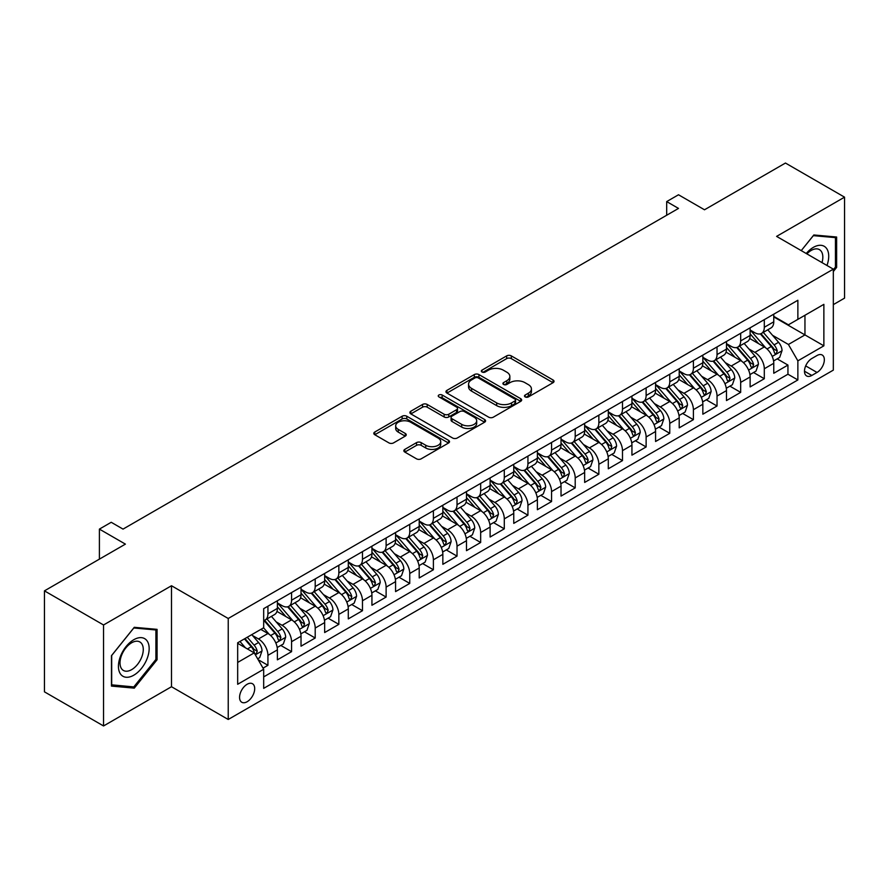 <?xml version="1.0" encoding="UTF-8"?>
<svg xmlns="http://www.w3.org/2000/svg" width="889" height="889" viewBox="0 0 889 889"><rect width="100%" height="100%" fill="white"/><g stroke="black" fill="none" stroke-linecap="round" stroke-linejoin="round"><path stroke-width="1.33" d="M525.166 396.916A2.3 1.322 0 0 0 528.41 396.916L553.069 382.681A3.278 1.889 0 0 0 554.025 381.337A3.278 1.889 0 0 0 553.069 380.003L511.308 355.889A3.278 1.889 0 0 0 506.663 355.889L482.016 370.124A2.3 1.322 0 0 0 481.338 371.057A2.3 1.322 0 0 0 482.016 372.002A2.3 1.322 0 0 0 485.261 372.002L488.45 370.157A10.501 6.056 0 0 1 503.296 370.157L506.786 372.169A10.501 6.056 0 0 1 509.853 376.447A10.501 6.056 0 0 1 506.786 380.736L503.585 382.581A2.3 1.322 0 0 0 502.918 383.515A2.3 1.322 0 0 0 503.585 384.459A2.3 1.322 0 0 0 506.841 384.459L510.03 382.614A10.501 6.056 0 0 1 524.877 382.614L528.355 384.626A10.501 6.056 0 0 1 531.433 388.904A10.501 6.056 0 0 1 528.355 393.194L525.166 395.038A2.3 1.322 0 0 0 524.499 395.972A2.3 1.322 0 0 0 525.166 396.916L525.166 395.038M247.131 701.732A10.701 6.179 120 0 0 254.121 692.309A10.701 6.179 120 0 0 252.487 683.741A10.701 6.179 120 0 0 247.131 684.274A10.701 6.179 120 0 0 240.141 693.698A10.701 6.179 120 0 0 241.786 702.266A10.701 6.179 120 0 0 247.131 701.732M404.817 449.389A3.278 1.889 0 0 0 403.85 450.723A3.278 1.889 0 0 0 404.817 452.068L416.53 458.835A3.278 1.889 0 0 0 421.164 458.835L448.545 443.022A3.278 1.889 0 0 0 449.512 441.689A3.278 1.889 0 0 0 448.545 440.344L406.784 416.23A3.278 1.889 0 0 0 402.139 416.23L374.769 432.043A3.278 1.889 0 0 0 373.802 433.376A3.278 1.889 0 0 0 374.769 434.721L388.915 442.889A3.278 1.889 0 0 0 393.56 442.889L405.273 436.121A3.278 1.889 0 0 0 406.24 434.788A3.278 1.889 0 0 0 405.273 433.443L398.261 429.398A8.779 5.067 0 0 1 395.683 425.809A8.779 5.067 0 0 1 401.106 421.13A8.779 5.067 0 0 1 410.674 422.231L438.166 438.099A8.779 5.067 0 0 1 440.733 441.689A8.779 5.067 0 0 1 435.321 446.367A8.779 5.067 0 0 1 425.753 445.267L421.164 442.622A3.278 1.889 0 0 0 416.53 442.622L404.817 449.389L404.817 452.068M833.326 304.627L844.55 298.137L844.55 197.158L785.454 163.043L704.499 209.782L678.507 194.769L666.683 201.592L678.507 208.415L123.038 529.111L111.225 522.288L99.401 529.111L99.401 559.125M103.546 624.978L103.546 725.957L171.499 686.73L171.499 585.74L103.546 624.978L44.45 590.863L125.405 544.124L99.401 529.111M171.499 585.74L228.229 618.488L833.326 269.145L833.326 370.124L228.229 719.479L228.229 618.488M844.55 197.158L776.597 236.385L833.326 269.145M488.683 417.174A3.278 1.889 0 0 0 493.328 417.174L520.698 401.361A3.278 1.889 0 0 0 521.665 400.028A3.278 1.889 0 0 0 520.698 398.683L478.938 374.58A3.278 1.889 0 0 0 474.304 374.58L446.923 390.382A3.278 1.889 0 0 0 445.956 391.727A3.278 1.889 0 0 0 446.923 393.06L488.683 417.174M439.833 397.405A2.3 1.322 0 0 1 442.166 397.739L442.166 395.005L484.627 419.519A3.278 1.889 0 0 1 485.583 420.853A3.278 1.889 0 0 1 484.627 422.197L457.246 437.999A3.278 1.889 0 0 1 452.601 437.999L410.84 413.896L410.84 411.207A3.278 1.889 0 0 0 409.885 412.552A3.278 1.889 0 0 0 410.84 413.896M410.84 411.207L422.564 404.451A3.278 1.889 0 0 1 427.198 404.451L444.133 414.23A3.278 1.889 0 0 0 448.778 414.23L456.546 409.74A3.278 1.889 0 0 0 457.513 408.395A3.278 1.889 0 0 0 456.546 407.062L438.922 396.883A2.3 1.322 0 0 1 438.244 395.938A2.3 1.322 0 0 1 439.666 394.716A2.3 1.322 0 0 1 442.166 395.005M103.546 725.957L44.45 691.842L44.45 590.863M263.033 668.128L267.933 665.305L258.121 659.638M252.543 635.535L258.477 638.958A13.368 7.723 60 0 1 267.933 655.337L277.39 649.881L277.39 659.838L291.57 651.659L280.813 645.447M276.179 621.889L282.113 625.311A13.368 7.723 60 0 1 291.57 641.691L301.027 636.235L301.027 646.192L315.206 638.013L304.449 631.801M299.815 608.243L305.749 611.665A13.368 7.723 60 0 1 315.206 628.045L324.663 622.589L324.663 632.546L338.842 624.356L328.085 618.155M323.452 594.597L329.386 598.019A13.368 7.723 60 0 1 338.842 614.399L348.299 608.943L348.299 618.9L362.479 610.71L351.722 604.509M347.088 580.95L353.022 584.373A13.368 7.723 60 0 1 362.479 600.753L371.935 595.297L371.935 605.253L386.115 597.064L375.358 590.863M370.724 567.304L376.658 570.727A13.368 7.723 60 0 1 386.115 587.107L395.572 581.65L395.572 591.607L409.751 583.417L398.994 577.217M394.36 553.658L400.294 557.081A13.368 7.723 60 0 1 409.751 573.461L419.208 568.004L419.208 577.961L433.388 569.771L422.631 563.57M417.997 540.012L423.931 543.435A13.368 7.723 60 0 1 433.388 559.814L442.844 554.358L442.844 564.315L457.024 556.125L446.278 549.924M441.633 526.366L447.578 529.788A13.368 7.723 60 0 1 457.024 546.168L466.481 540.712L466.481 550.669L480.66 542.479L469.914 536.278M465.28 512.72L471.214 516.142A13.368 7.723 60 0 1 480.66 532.522L490.117 527.066L490.117 537.023L504.296 528.833L493.551 522.632M488.917 499.073L494.851 502.496A13.368 7.723 60 0 1 504.296 518.876L513.753 513.42L513.753 523.377L527.933 515.187L517.187 508.975M512.553 485.427L518.487 488.85A13.368 7.723 60 0 1 527.933 505.23L537.389 499.774L537.389 509.73L551.569 501.54L540.823 495.329M536.189 471.781L542.123 475.204A13.368 7.723 60 0 1 551.569 491.584L561.026 486.127L561.026 496.084L575.205 487.894L564.459 481.682M559.826 458.135L565.76 461.558A13.368 7.723 60 0 1 575.205 477.938L584.662 472.47L584.662 482.438L598.853 474.248L588.096 468.036M583.462 444.489L589.396 447.912A13.368 7.723 60 0 1 598.853 464.291L608.298 458.824L608.298 468.792L622.489 460.602L611.732 454.39M607.098 430.843L613.032 434.265A13.368 7.723 60 0 1 622.489 450.645L631.935 445.178L631.935 455.146L646.125 446.956L635.368 440.744M630.734 417.197L636.668 420.619A13.368 7.723 60 0 1 646.125 436.999L655.571 431.532L655.571 441.5L669.761 433.31L659.005 427.098M654.371 403.55L660.305 406.973A13.368 7.723 60 0 1 669.761 423.353L679.207 417.886L679.207 427.853L693.398 419.664L682.641 413.452M678.007 389.904L683.941 393.327A13.368 7.723 60 0 1 693.398 409.707L702.843 404.239L702.843 414.207L717.034 406.017L706.277 399.806M701.643 376.258L707.577 379.681A13.368 7.723 60 0 1 717.034 396.061L726.48 390.593L726.48 400.561L740.67 392.371L729.913 386.159M725.28 362.612L731.214 366.035A13.368 7.723 60 0 1 740.67 382.403L750.127 376.947L750.127 386.915L764.307 378.725L764.307 368.757A13.368 7.723 -120 0 0 754.85 352.388L748.916 348.955M753.55 372.513L764.307 378.725M277.39 649.881A13.368 7.723 -120 0 0 267.933 633.501L260.844 629.412M301.027 636.235A13.368 7.723 -120 0 0 291.57 619.855L276.957 611.421M324.663 622.589A13.368 7.723 -120 0 0 315.206 606.209L300.593 597.775M348.299 608.943A13.368 7.723 -120 0 0 338.842 592.563L324.229 584.129M371.935 595.297A13.368 7.723 -120 0 0 362.479 578.917L347.866 570.482M395.572 581.65A13.368 7.723 -120 0 0 386.115 565.271L371.502 556.836M419.208 568.004A13.368 7.723 -120 0 0 409.751 551.625L395.138 543.19M442.844 554.358A13.368 7.723 -120 0 0 433.388 537.978L418.775 529.544M466.481 540.712A13.368 7.723 -120 0 0 457.024 524.332L442.411 515.898M490.117 527.066A13.368 7.723 -120 0 0 480.66 510.686L466.047 502.252M513.753 513.42A13.368 7.723 -120 0 0 504.296 497.04L489.683 488.594M537.389 499.774A13.368 7.723 -120 0 0 527.933 483.394L513.32 474.948M561.026 486.127A13.368 7.723 -120 0 0 551.569 469.748L536.956 461.302M584.662 472.47A13.368 7.723 -120 0 0 575.205 456.101L560.592 447.656M608.298 458.824A13.368 7.723 -120 0 0 598.853 442.455L584.229 434.01M631.935 445.178A13.368 7.723 -120 0 0 622.489 428.809L607.865 420.364M655.571 431.532A13.368 7.723 -120 0 0 646.125 415.163L631.501 406.718M679.207 417.886A13.368 7.723 -120 0 0 669.761 401.517L655.137 393.071M702.843 404.239A13.368 7.723 -120 0 0 693.398 387.871L678.774 379.425M726.48 390.593A13.368 7.723 -120 0 0 717.034 374.225L702.41 365.779M750.127 376.947A13.368 7.723 -120 0 0 740.67 360.578L726.046 352.133M817.013 355.522L811.813 358.523A10.368 5.979 120 0 0 805.045 367.657A10.368 5.979 120 0 0 806.634 375.958A10.368 5.979 120 0 0 811.813 375.447L817.013 372.447A10.368 5.979 120 0 0 823.781 363.312A10.368 5.979 120 0 0 822.192 355.011A10.368 5.979 120 0 0 817.013 355.522M237.674 662.438L254.221 652.882L263.677 669.261L263.677 688.364L797.866 379.947L797.866 360.845L788.41 344.476L772.552 335.309M263.677 669.261L237.674 684.274L237.674 642.78L263.677 627.767L263.677 608.665L797.866 300.26L797.866 319.362L823.87 304.349L823.87 345.832L797.866 360.845M277.39 602.931L282.113 605.665A13.368 7.723 60 0 0 288.803 606.331L298.26 600.864A13.368 7.723 -120 0 0 301.027 594.752L301.027 587.107M301.027 589.285L305.749 592.018A13.368 7.723 60 0 0 312.439 592.685L321.896 587.218A13.368 7.723 -120 0 0 324.663 581.106L324.663 573.461M324.663 575.639L329.386 578.372A13.368 7.723 60 0 0 336.075 579.039L345.532 573.572A13.368 7.723 -120 0 0 348.299 567.46L348.299 559.814M348.299 561.992L353.022 564.726A13.368 7.723 60 0 0 359.712 565.393L369.168 559.926A13.368 7.723 -120 0 0 371.935 553.803L371.935 546.168M371.935 548.346L376.658 551.08A13.368 7.723 60 0 0 383.348 551.736L392.805 546.279A13.368 7.723 -120 0 0 395.572 540.156L395.572 532.522M395.572 534.7L400.294 537.434A13.368 7.723 60 0 0 406.984 538.089L416.441 532.633A13.368 7.723 -120 0 0 419.208 526.51L419.208 518.876M419.208 521.054L423.931 523.788A13.368 7.723 60 0 0 430.62 524.443L440.077 518.987A13.368 7.723 -120 0 0 442.844 512.864L442.844 505.23M442.844 507.408L447.578 510.142A13.368 7.723 60 0 0 454.257 510.797L463.714 505.341A13.368 7.723 -120 0 0 466.481 499.218L466.481 491.584M466.481 493.762L471.214 496.495A13.368 7.723 60 0 0 477.893 497.151L487.35 491.695A13.368 7.723 -120 0 0 490.117 485.572L490.117 477.938M490.117 480.116L494.851 482.849A13.368 7.723 60 0 0 501.529 483.505L510.986 478.049A13.368 7.723 -120 0 0 513.753 471.926L513.753 464.291M513.753 466.469L518.487 469.203A13.368 7.723 60 0 0 525.166 469.859L534.622 464.402A13.368 7.723 -120 0 0 537.389 458.279L537.389 450.645M537.389 452.823L542.123 455.557A13.368 7.723 60 0 0 548.802 456.213L558.259 450.756A13.368 7.723 -120 0 0 561.026 444.633L561.026 436.999M561.026 439.177L565.76 441.911A13.368 7.723 60 0 0 572.438 442.566L581.895 437.11A13.368 7.723 -120 0 0 584.662 430.987L584.662 423.353M584.662 425.531L589.396 428.265A13.368 7.723 60 0 0 596.075 428.92L605.531 423.464A13.368 7.723 -120 0 0 608.298 417.341L608.298 409.696M608.298 411.885L613.032 414.618A13.368 7.723 60 0 0 619.711 415.274L629.168 409.818A13.368 7.723 -120 0 0 631.935 403.695L631.935 396.05M631.935 398.239L636.668 400.972A13.368 7.723 60 0 0 643.347 401.628L652.804 396.172A13.368 7.723 -120 0 0 655.571 390.049L655.571 382.403M655.571 384.593L660.305 387.326A13.368 7.723 60 0 0 666.983 387.982L676.44 382.526A13.368 7.723 -120 0 0 679.207 376.403L679.207 368.757M679.207 370.946L683.941 373.68A13.368 7.723 60 0 0 690.62 374.336L700.076 368.879A13.368 7.723 -120 0 0 702.843 362.756L702.843 355.111M702.843 357.3L707.577 360.023A13.368 7.723 60 0 0 714.256 360.69L723.713 355.233A13.368 7.723 -120 0 0 726.48 349.11L726.48 341.465M726.48 343.654L731.214 346.377A13.368 7.723 60 0 0 737.892 347.043L747.349 341.587A13.368 7.723 -120 0 0 750.127 335.464L750.127 327.819M263.677 676.896L787.943 374.225L787.943 365.079L773.763 373.269L773.763 363.301A13.368 7.723 -120 0 0 764.307 346.932L749.683 338.487M750.127 330.008L754.85 332.73A13.368 7.723 -120 0 0 761.54 333.397A13.368 7.723 -120 0 0 764.307 327.274L764.307 319.629M761.54 333.397L770.985 327.941A13.368 7.723 -120 0 0 773.763 321.818L773.763 314.173M267.933 606.209L267.933 613.855A13.368 7.723 60 0 1 265.166 619.977A13.368 7.723 60 0 1 263.677 620.511M265.166 619.977L274.623 614.51A13.368 7.723 -120 0 0 277.39 608.398L277.39 600.753M291.57 592.563L291.57 600.208A13.368 7.723 60 0 1 288.803 606.331M315.206 578.917L315.206 586.562A13.368 7.723 60 0 1 312.439 592.685M338.842 565.271L338.842 572.916A13.368 7.723 60 0 1 336.075 579.039M362.479 551.625L362.479 559.27A13.368 7.723 60 0 1 359.712 565.393M386.115 537.978L386.115 545.624A13.368 7.723 60 0 1 383.348 551.736M409.751 524.332L409.751 531.978A13.368 7.723 60 0 1 406.984 538.089M433.388 510.686L433.388 518.331A13.368 7.723 60 0 1 430.62 524.443M457.024 497.04L457.024 504.685A13.368 7.723 60 0 1 454.257 510.797M480.66 483.394L480.66 491.039A13.368 7.723 60 0 1 477.893 497.151M504.296 469.748L504.296 477.393A13.368 7.723 60 0 1 501.529 483.505M527.933 456.101L527.933 463.736A13.368 7.723 60 0 1 525.166 469.859M551.569 442.455L551.569 450.09A13.368 7.723 60 0 1 548.802 456.213M575.205 428.809L575.205 436.443A13.368 7.723 60 0 1 572.438 442.566M598.853 415.163L598.853 422.797A13.368 7.723 60 0 1 596.075 428.92M622.489 401.517L622.489 409.151A13.368 7.723 60 0 1 619.711 415.274M646.125 387.871L646.125 395.505A13.368 7.723 60 0 1 643.347 401.628M669.761 374.225L669.761 381.859A13.368 7.723 60 0 1 666.983 387.982M693.398 360.578L693.398 368.213A13.368 7.723 60 0 1 690.62 374.336M717.034 346.932L717.034 354.567A13.368 7.723 60 0 1 714.256 360.69M740.67 333.286L740.67 340.92A13.368 7.723 60 0 1 737.892 347.043M740.67 382.403L740.67 392.371M717.034 396.061L717.034 406.017M693.398 409.707L693.398 419.664M669.761 423.353L669.761 433.31M646.125 436.999L646.125 446.956M622.489 450.645L622.489 460.602M598.853 464.291L598.853 474.248M575.205 477.938L575.205 487.894M551.569 491.584L551.569 501.54M527.933 505.23L527.933 515.187M504.296 518.876L504.296 528.833M480.66 532.522L480.66 542.479M457.024 546.168L457.024 556.125M433.388 559.814L433.388 569.771M409.751 573.461L409.751 583.417M386.115 587.107L386.115 597.064M362.479 600.753L362.479 610.71M338.842 614.399L338.842 624.356M315.206 628.045L315.206 638.013M291.57 641.691L291.57 651.659M267.933 655.337L267.933 665.305M254.221 652.882L237.674 643.325M788.41 344.476L804.956 334.92L804.956 315.273L823.87 304.349M773.763 316.906L823.87 345.832M773.763 316.362L788.41 324.818L797.866 319.362M171.499 686.73L228.229 719.479M666.683 201.592L666.683 215.238M777.186 358.867L787.943 365.079M787.943 374.225L797.866 379.947M833.326 271.545L836.627 267.422L836.627 237.019L813.824 234.974L801.245 250.62L813.346 235.652L835.449 237.619L835.449 267.089L833.326 269.734M111.458 686.097L134.272 688.142L157.075 659.76L157.075 629.356L134.272 627.312L111.458 655.693L111.458 686.097M835.449 266.744L836.627 267.422M155.897 659.082L157.075 659.76M131.861 686.753L134.272 688.142M526.088 397.239L528.355 395.927A10.501 6.056 0 0 0 531.433 391.638L531.433 388.904M509.853 376.447L509.853 379.181A10.501 6.056 0 0 1 506.786 383.47L504.508 384.781M553.025 382.703L511.308 358.623A3.278 1.889 0 0 0 506.663 358.623L482.927 372.324M520.698 398.683L520.698 401.361L478.938 377.303A3.278 1.889 0 0 0 474.304 377.303L446.967 393.082M514.898 400.961A2.3 1.322 0 0 0 515.576 400.028A2.3 1.322 0 0 0 514.898 399.094L478.249 377.925A2.3 1.322 0 0 0 474.993 377.925L471.637 379.87A10.501 6.056 0 0 0 468.559 384.159A10.501 6.056 0 0 0 471.637 388.437L496.684 402.906A10.501 6.056 0 0 0 511.542 402.906L514.898 400.961L514.898 403.695A2.3 1.322 0 0 0 515.576 402.761L515.576 400.028M468.559 384.159L468.559 386.882A10.501 6.056 0 0 0 471.637 391.171L471.637 388.437M514.898 403.695L511.542 405.64A10.501 6.056 0 0 1 496.684 405.64L471.637 391.171M410.885 413.918L422.564 407.173L422.564 404.451M457.513 408.395L457.513 411.129A3.278 1.889 0 0 1 456.546 412.463L448.778 416.952A3.278 1.889 0 0 1 444.133 416.952L427.198 407.173A3.278 1.889 0 0 0 422.564 407.173M442.166 397.739L484.583 422.219M461.713 424.375A8.779 5.067 0 0 0 471.281 425.475A8.779 5.067 0 0 0 476.693 420.786A8.779 5.067 0 0 0 474.126 417.208L464.436 411.618A3.278 1.889 0 0 0 459.802 411.618L452.023 416.096A3.278 1.889 0 0 0 451.067 417.441A3.278 1.889 0 0 0 452.023 418.775L461.713 424.375L461.713 427.098A8.779 5.067 0 0 0 471.281 428.198A8.779 5.067 0 0 0 476.693 423.52L476.693 420.786M451.067 417.441L451.067 420.175A3.278 1.889 0 0 0 452.023 421.508L452.023 418.775M461.713 427.098L452.023 421.508M440.733 441.689L440.733 444.411A8.779 5.067 0 0 1 435.321 449.101A8.779 5.067 0 0 1 425.753 448L421.164 445.356A3.278 1.889 0 0 0 416.53 445.356L404.851 452.09M395.683 425.809L395.683 428.542A8.779 5.067 0 0 0 398.261 432.121L398.261 429.398M405.228 436.155L398.261 432.121M448.501 443.055L406.784 418.963A3.278 1.889 0 0 0 402.139 418.963L374.814 434.743M773.563 360.967L779.664 357.434L782.031 350.61A8.857 5.112 -120 0 0 778.575 342.298L767.785 329.786M765.618 347.788L752.805 332.964A25.57 14.769 -120 0 0 750.127 330.152M758.595 343.632L751.427 335.342A21.225 12.257 -120 0 0 750.127 333.908M760.328 333.875L771.252 346.521A8.857 5.112 60 0 1 774.408 352.622L775.052 353.678L776.253 353.511L777.253 350.988A8.857 5.112 -120 0 0 774.086 344.888L763.295 332.386M760.973 333.675L772.708 347.266A4.512 2.6 60 0 1 773.852 349.021L777.253 350.988M826.97 265.478A21.725 12.546 120 0 0 813.346 247.375A21.725 12.546 120 0 0 806.234 253.498M822.003 262.611A16.447 9.501 120 0 0 819.425 249.631A16.447 9.501 120 0 0 811.19 250.442A16.447 9.501 120 0 0 806.89 253.876M833.982 236.774L835.449 237.619M147.107 658.638A21.725 12.546 120 0 0 141.473 637.657A21.725 12.546 120 0 0 120.493 656.26A21.725 12.546 120 0 0 126.116 677.251A21.725 12.546 120 0 0 147.107 658.638M141.718 657.104A16.447 9.501 120 0 0 139.862 641.958A16.447 9.501 120 0 0 121.571 655.315A16.447 9.501 120 0 0 123.415 670.462A16.447 9.501 120 0 0 141.718 657.104M111.692 684.941L111.692 655.482L133.795 627.99L155.897 629.957L155.897 659.427L133.795 686.919L111.458 684.808M154.43 629.112L155.897 629.957M749.927 374.613L756.028 371.08L758.395 364.257A8.857 5.112 -120 0 0 754.939 355.944L744.149 343.443M741.982 361.434L729.169 346.61A25.57 14.769 -120 0 0 726.48 343.799M734.959 357.278L727.791 348.988A21.225 12.257 -120 0 0 726.48 347.555M736.692 347.521L747.616 360.167A8.857 5.112 60 0 1 750.772 366.279L751.416 367.324L752.616 367.157L753.616 364.634A8.857 5.112 -120 0 0 750.449 358.534L739.648 346.032M737.337 347.321L749.071 360.912A4.512 2.6 60 0 1 750.205 362.668L753.616 364.634M726.291 388.26L732.392 384.726L734.759 377.903A8.857 5.112 -120 0 0 731.303 369.591L720.512 357.089M718.345 375.08L705.533 360.256A25.57 14.769 -120 0 0 702.843 357.445M711.322 370.924L704.155 362.634A21.225 12.257 -120 0 0 702.843 361.201M713.056 361.167L723.979 373.813A8.857 5.112 60 0 1 727.135 379.925L727.78 380.97L728.98 380.803L729.98 378.281A8.857 5.112 -120 0 0 726.813 372.18L716.012 359.678M713.7 360.967L725.435 374.558A4.512 2.6 60 0 1 726.569 376.314L729.98 378.281M702.654 401.906L708.755 398.372L711.122 391.549A8.857 5.112 -120 0 0 707.666 383.237L696.876 370.735M694.709 388.726L681.896 373.902A25.57 14.769 -120 0 0 679.207 371.091M687.686 384.57L680.518 376.28A21.225 12.257 -120 0 0 679.207 374.847M689.419 374.814L700.343 387.46A8.857 5.112 60 0 1 703.499 393.571L704.144 394.616L705.344 394.449L706.333 391.927A8.857 5.112 -120 0 0 703.177 385.826L692.375 373.324M690.064 374.613L701.799 388.204A4.512 2.6 60 0 1 702.932 389.96L706.333 391.927M679.018 415.552L685.119 412.018L687.486 405.195A8.857 5.112 -120 0 0 684.03 396.883L673.24 384.381M671.073 402.373L658.26 387.548A25.57 14.769 -120 0 0 655.571 384.737M664.05 398.216L656.882 389.927A21.225 12.257 -120 0 0 655.571 388.493M665.783 388.46L676.707 401.106A8.857 5.112 60 0 1 679.863 407.218L680.507 408.262L681.707 408.095L682.696 405.573A8.857 5.112 -120 0 0 679.54 399.472L668.739 386.971M666.428 388.26L678.163 401.85A4.512 2.6 60 0 1 679.296 403.617L682.696 405.573M655.382 429.198L661.483 425.664L663.85 418.841A8.857 5.112 -120 0 0 660.394 410.529L649.603 398.028M647.436 416.03L634.624 401.195A25.57 14.769 -120 0 0 631.935 398.383M640.413 411.863L633.246 403.573A21.225 12.257 -120 0 0 631.935 402.139M642.147 402.106L653.071 414.763A8.857 5.112 60 0 1 656.226 420.864L656.871 421.908L658.071 421.742L659.06 419.219A8.857 5.112 -120 0 0 655.904 413.118L645.103 400.617M642.791 401.906L654.526 415.496A4.512 2.6 60 0 1 655.66 417.263L659.06 419.219M631.735 442.844L637.846 439.31L640.213 432.487A8.857 5.112 -120 0 0 636.757 424.175L625.956 411.674M623.8 429.676L610.987 414.841A25.57 14.769 -120 0 0 608.298 412.029M616.777 425.509L609.61 417.219A21.225 12.257 -120 0 0 608.298 415.785M618.511 415.752L629.434 428.409A8.857 5.112 60 0 1 632.59 434.51L633.235 435.554L634.435 435.388L635.424 432.865A8.857 5.112 -120 0 0 632.268 426.764L621.467 414.263M619.155 415.552L630.89 429.143A4.512 2.6 60 0 1 632.023 430.909L635.424 432.865M608.098 456.49L614.21 452.957L616.577 446.134A8.857 5.112 -120 0 0 613.121 437.821L602.32 425.32M600.164 443.322L587.351 428.487A25.57 14.769 -120 0 0 584.662 425.675M593.141 439.155L585.973 430.865A21.225 12.257 -120 0 0 584.662 429.431M594.874 429.398L605.798 442.055A8.857 5.112 60 0 1 608.954 448.156L609.598 449.201L610.799 449.034L611.788 446.511A8.857 5.112 -120 0 0 608.632 440.411L597.83 427.909M595.519 429.198L607.254 442.789A4.512 2.6 60 0 1 608.387 444.556L611.788 446.511M584.462 470.137L590.574 466.603L592.941 459.78A8.857 5.112 -120 0 0 589.485 451.468L578.683 438.966M576.528 456.968L563.715 442.133A25.57 14.769 -120 0 0 561.026 439.322M569.505 452.801L562.337 444.511A21.225 12.257 -120 0 0 561.026 443.078M571.238 443.044L582.162 455.701A8.857 5.112 60 0 1 585.318 461.802L585.962 462.847L587.162 462.68L588.151 460.158A8.857 5.112 -120 0 0 584.995 454.057L574.194 441.555M571.883 442.844L583.617 456.435A4.512 2.6 60 0 1 584.751 458.202L588.151 460.158M560.826 483.783L566.938 480.249L569.304 473.426A8.857 5.112 -120 0 0 565.849 465.114L555.047 452.612M552.891 470.614L540.079 455.779A25.57 14.769 -120 0 0 537.389 452.968M545.868 466.447L538.701 458.157A21.225 12.257 -120 0 0 537.389 456.724M547.602 456.702L558.525 469.348A8.857 5.112 60 0 1 561.681 475.448L562.326 476.493L563.526 476.326L564.515 473.804A8.857 5.112 -120 0 0 561.359 467.703L550.558 455.201M548.246 456.49L559.981 470.081A4.512 2.6 60 0 1 561.115 471.848L564.515 473.804M537.189 497.429L543.301 493.895L545.668 487.072A8.857 5.112 -120 0 0 542.212 478.76L531.411 466.258M529.255 484.261L516.442 469.425A25.57 14.769 -120 0 0 513.753 466.614M522.232 480.093L515.064 471.803A21.225 12.257 -120 0 0 513.753 470.381M523.965 470.348L534.889 482.994A8.857 5.112 60 0 1 538.045 489.094L538.69 490.139L539.89 489.972L540.879 487.45A8.857 5.112 -120 0 0 537.723 481.349L526.921 468.847M524.61 470.137L536.345 483.727A4.512 2.6 60 0 1 537.478 485.494L540.879 487.45M513.553 511.075L519.665 507.552L522.032 500.718A8.857 5.112 -120 0 0 518.576 492.406L507.775 479.904M505.619 497.907L492.806 483.071A25.57 14.769 -120 0 0 490.117 480.26M498.596 493.739L491.428 485.45A21.225 12.257 -120 0 0 490.117 484.027M500.329 483.994L511.253 496.64A8.857 5.112 60 0 1 514.409 502.741L515.053 503.785L516.253 503.619L517.242 501.096A8.857 5.112 -120 0 0 514.086 494.995L503.285 482.494M500.974 483.783L512.709 497.373A4.512 2.6 60 0 1 513.842 499.14L517.242 501.096M489.917 524.721L496.029 521.198L498.396 514.364A8.857 5.112 -120 0 0 494.94 506.052L484.138 493.551M481.982 511.553L469.17 496.718A25.57 14.769 -120 0 0 466.481 493.906M474.948 507.386L467.792 499.096A21.225 12.257 -120 0 0 466.481 497.673M476.693 497.64L487.617 510.286A8.857 5.112 60 0 1 490.772 516.387L491.417 517.431L492.617 517.265L493.606 514.742A8.857 5.112 -120 0 0 490.45 508.641L479.649 496.14M477.337 497.429L489.072 511.019A4.512 2.6 60 0 1 490.206 512.786L493.606 514.742M466.281 538.367L472.392 534.845L474.748 528.022A8.857 5.112 -120 0 0 471.303 519.698L460.502 507.197M458.346 525.199L445.533 510.364A25.57 14.769 -120 0 0 442.844 507.552M451.312 521.032L444.156 512.742A21.225 12.257 -120 0 0 442.844 511.319M453.057 511.286L463.98 523.932A8.857 5.112 60 0 1 467.136 530.033L467.781 531.077L468.981 530.911L469.97 528.399A8.857 5.112 -120 0 0 466.814 522.288L456.013 509.786M453.701 511.075L465.436 524.666A4.512 2.6 60 0 1 466.569 526.432L469.97 528.399M442.644 552.013L448.756 548.491L451.112 541.668A8.857 5.112 -120 0 0 447.667 533.344L436.866 520.843M434.71 538.845L421.897 524.01A25.57 14.769 -120 0 0 419.208 521.198M427.676 534.678L420.519 526.388A21.225 12.257 -120 0 0 419.208 524.966M429.42 524.932L440.344 537.578A8.857 5.112 60 0 1 443.5 543.679L444.144 544.724L445.345 544.557L446.334 542.046A8.857 5.112 -120 0 0 443.178 535.934L432.376 523.432M430.065 524.721L441.8 538.312A4.512 2.6 60 0 1 442.933 540.079L446.334 542.046M419.008 565.66L425.12 562.137L427.476 555.314A8.857 5.112 -120 0 0 424.031 546.991L413.229 534.489M411.062 552.491L398.261 537.656A25.57 14.769 -120 0 0 395.572 534.845M404.039 548.324L396.883 540.034A21.225 12.257 -120 0 0 395.572 538.612M405.784 538.578L416.708 551.224A8.857 5.112 60 0 1 419.864 557.325L420.508 558.37L421.708 558.203L422.697 555.692A8.857 5.112 -120 0 0 419.541 549.58L408.74 537.078M406.417 538.367L418.163 551.958A4.512 2.6 60 0 1 419.297 553.725L422.697 555.692M395.372 579.306L401.484 575.783L403.839 568.96A8.857 5.112 -120 0 0 400.394 560.637L389.593 548.135M387.426 566.137L374.625 551.302A25.57 14.769 -120 0 0 371.935 548.491M380.403 561.97L373.247 553.68A21.225 12.257 -120 0 0 371.935 552.258M382.148 552.225L393.071 564.871A8.857 5.112 60 0 1 396.227 570.971L396.872 572.016L398.072 571.849L399.061 569.338A8.857 5.112 -120 0 0 395.905 563.226L385.104 550.724M382.781 552.013L394.527 565.604A4.512 2.6 60 0 1 395.661 567.371L399.061 569.338M371.735 592.952L377.847 589.429L380.203 582.606A8.857 5.112 -120 0 0 376.758 574.283L365.957 561.781M363.79 579.784L350.988 564.948A25.57 14.769 -120 0 0 348.299 562.137M356.767 575.616L349.61 567.326A21.225 12.257 -120 0 0 348.299 565.904M358.511 565.871L369.435 578.517A8.857 5.112 60 0 1 372.591 584.618L373.236 585.662L374.425 585.495L375.425 582.984A8.857 5.112 -120 0 0 372.269 576.872L361.467 564.371M359.145 565.66L370.891 579.25A4.512 2.6 60 0 1 372.024 581.017L375.425 582.984M348.099 606.598L354.211 603.075L356.567 596.252A8.857 5.112 -120 0 0 353.122 587.929L342.321 575.427M340.154 593.43L327.352 578.606A25.57 14.769 -120 0 0 324.663 575.794M333.131 589.263L325.974 580.973A21.225 12.257 -120 0 0 324.663 579.55M334.875 579.517L345.799 592.163A8.857 5.112 60 0 1 348.955 598.264L349.599 599.319L350.788 599.142L351.788 596.63A8.857 5.112 -120 0 0 348.632 590.529L337.831 578.017M335.509 579.306L347.255 592.896A4.512 2.6 60 0 1 348.388 594.663L351.788 596.63M324.463 620.244L330.575 616.722L332.931 609.898A8.857 5.112 -120 0 0 329.486 601.575L318.684 589.074M316.517 607.076L303.716 592.252A25.57 14.769 -120 0 0 301.027 589.44M309.494 602.909L302.338 594.619A21.225 12.257 -120 0 0 301.027 593.196M311.239 593.163L322.162 605.809A8.857 5.112 60 0 1 325.318 611.91L325.963 612.966L327.152 612.788L328.152 610.276A8.857 5.112 -120 0 0 324.996 604.176L314.195 591.663M311.872 592.952L323.618 606.542A4.512 2.6 60 0 1 324.752 608.309L328.152 610.276M300.826 633.89L306.938 630.368L309.294 623.545A8.857 5.112 -120 0 0 305.849 615.221L295.048 602.72M292.881 620.722L280.079 605.898A25.57 14.769 -120 0 0 277.39 603.086M285.858 616.566L278.702 608.265A21.225 12.257 -120 0 0 277.39 606.843M287.603 606.809L298.515 619.455A8.857 5.112 60 0 1 301.682 625.556L302.327 626.612L303.516 626.434L304.516 623.922A8.857 5.112 -120 0 0 301.36 617.822L290.559 605.309M288.236 606.598L299.982 620.189A4.512 2.6 60 0 1 301.115 621.956L304.516 623.922M277.19 647.536L283.302 644.014L285.658 637.191A8.857 5.112 -120 0 0 282.213 628.867L271.412 616.366M269.245 634.368L263.589 627.823M262.222 630.212L261.31 629.145M263.955 620.455L274.879 633.101A8.857 5.112 60 0 1 278.046 639.202L278.69 640.258L279.879 640.08L280.88 637.569A8.857 5.112 -120 0 0 277.724 631.468L266.922 618.955M264.6 620.244L276.346 633.835A4.512 2.6 60 0 1 277.479 635.602L280.88 637.569M257.654 658.816L259.666 657.66L262.022 650.837A8.857 5.112 -120 0 0 258.577 642.514L251.776 634.646M245.431 647.803L239.952 641.469M238.585 643.858L237.674 642.803M244.453 638.88L251.243 646.748A8.857 5.112 60 0 1 254.41 652.848L255.054 653.904L256.243 653.726L257.243 651.215A8.857 5.112 -120 0 0 254.087 645.114L247.286 637.235M244.997 638.558L252.698 647.481A4.512 2.6 60 0 1 253.843 649.248L257.243 651.215M258.477 638.958L267.933 633.501M282.113 625.311L291.57 619.855M305.749 611.665L315.206 606.209M329.386 598.019L338.842 592.563M353.022 584.373L362.479 578.917M376.658 570.727L386.115 565.271M400.294 557.081L409.751 551.625M423.931 543.435L433.388 537.978M447.578 529.788L457.024 524.332M471.214 516.142L480.66 510.686M494.851 502.496L504.296 497.04M518.487 488.85L527.933 483.394M542.123 475.204L551.569 469.748M565.76 461.558L575.205 456.101M589.396 447.912L598.853 442.455M613.032 434.265L622.489 428.809M636.668 420.619L646.125 415.163M660.305 406.973L669.761 401.517M683.941 393.327L693.398 387.871M707.577 379.681L717.034 374.225M731.214 366.035L740.67 360.578M754.85 352.388L764.307 346.932M764.307 327.274L773.763 321.818M267.933 613.855L277.39 608.398M291.57 600.208L301.027 594.752M315.206 586.562L324.663 581.106M338.842 572.916L348.299 567.46M362.479 559.27L371.935 553.803M386.115 545.624L395.572 540.156M409.751 531.978L419.208 526.51M433.388 518.331L442.844 512.864M457.024 504.685L466.481 499.218M480.66 491.039L490.117 485.572M504.296 477.393L513.753 471.926M527.933 463.736L537.389 458.279M551.569 450.09L561.026 444.633M575.205 436.443L584.662 430.987M598.853 422.797L608.298 417.341M622.489 409.151L631.935 403.695M646.125 395.505L655.571 390.049M669.761 381.859L679.207 376.403M693.398 368.213L702.843 362.756M717.034 354.567L726.48 349.11M740.67 340.92L750.127 335.464M764.307 368.757L773.763 363.301M805.678 365.901L817.013 372.447M804.489 371.224L811.813 375.447M528.355 395.927L528.355 393.194M503.585 384.459L503.585 382.581M506.786 383.47L506.786 380.736M482.016 372.002L482.016 370.124M506.663 358.623L506.663 355.889M511.308 358.623L511.308 355.889M553.069 382.681L553.069 380.003M446.923 393.06L446.923 390.382M474.304 377.303L474.304 374.58M478.938 377.303L478.938 374.58M496.684 405.64L496.684 402.906M511.542 405.64L511.542 402.906M427.198 407.173L427.198 404.451M444.133 416.952L444.133 414.23M448.778 416.952L448.778 414.23M456.546 412.463L456.546 409.74M484.627 422.197L484.627 419.519M416.53 445.356L416.53 442.622M421.164 445.356L421.164 442.622M425.753 448L425.753 445.267M405.273 436.121L405.273 433.443M374.769 434.721L374.769 432.043M402.139 418.963L402.139 416.23M406.784 418.963L406.784 416.23M448.545 443.022L448.545 440.344M772.208 356.422L781.976 350.788M752.805 332.964L754.028 332.264M774.086 344.888L778.575 342.298M767.029 348.966L771.252 346.521M748.571 370.068L758.339 364.434M729.169 346.61L730.391 345.91M750.449 358.534L754.939 355.944M743.393 362.612L747.616 360.167M724.935 383.715L734.703 378.081M705.533 360.256L706.755 359.556M726.813 372.18L731.303 369.591M719.757 376.258L723.979 373.813M701.299 397.361L711.067 391.727M681.896 373.902L683.119 373.202M703.177 385.826L707.666 383.237M696.12 389.904L700.343 387.46M677.662 411.007L687.43 405.373M658.26 387.548L659.482 386.848M679.54 399.472L684.03 396.883M672.484 403.55L676.707 401.106M654.026 424.653L663.794 419.019M634.624 401.195L635.846 400.495M655.904 413.118L660.394 410.529M648.848 417.197L653.071 414.763M630.39 438.299L640.147 432.665M610.987 414.841L612.21 414.141M632.268 426.764L636.757 424.175M625.211 430.843L629.434 428.409M606.754 451.945L616.51 446.311M587.351 428.487L588.574 427.787M608.632 440.411L613.121 437.821M601.575 444.489L605.798 442.055M583.117 465.592L592.874 459.957M563.715 442.133L564.937 441.433M584.995 454.057L589.485 451.468M577.939 458.135L582.162 455.701M559.481 479.238L569.238 473.604M540.079 455.779L541.301 455.079M561.359 467.703L565.849 465.114M554.303 471.781L558.525 469.348M535.845 492.884L545.602 487.25M516.442 469.425L517.665 468.725M537.723 481.349L542.212 478.76M530.666 485.427L534.889 482.994M512.208 506.53L521.965 500.896M492.806 483.071L494.028 482.371M514.086 494.995L518.576 492.406M507.03 499.073L511.253 496.64M488.572 520.176L498.329 514.542M469.17 496.718L470.392 496.018M490.45 508.641L494.94 506.052M483.394 512.72L487.617 510.286M464.936 533.822L474.693 528.188M445.533 510.364L446.756 509.664M466.814 522.288L471.303 519.698M459.757 526.366L463.98 523.932M441.3 547.468L451.056 541.834M421.897 524.01L423.12 523.31M443.178 535.934L447.667 533.344M436.11 540.012L440.344 537.578M417.663 561.115L427.42 555.481M398.261 537.656L399.472 536.956M419.541 549.58L424.031 546.991M412.474 553.658L416.708 551.224M394.027 574.761L403.784 569.127M374.625 551.302L375.836 550.602M395.905 563.226L400.394 560.637M388.837 567.304L393.071 564.871M370.391 588.407L380.148 582.773M350.988 564.948L352.2 564.248M372.269 576.872L376.758 574.283M365.201 580.95L369.435 578.517M346.754 602.053L356.511 596.419M327.352 578.606L328.563 577.894M348.632 590.529L353.122 587.929M341.565 594.597L345.799 592.163M323.107 615.699L332.875 610.065M303.716 592.252L304.927 591.541M324.996 604.176L329.486 601.575M317.929 608.243L322.162 605.809M299.471 629.345L309.239 623.711M280.079 605.898L281.291 605.187M301.36 617.822L305.849 615.221M294.292 621.889L298.515 619.455M275.834 642.991L285.602 637.357M277.724 631.468L282.213 628.867M270.656 635.535L274.879 633.101M255.343 654.826L261.966 651.004M254.087 645.114L258.577 642.514M247.42 648.959L251.243 646.748"/></g></svg>
